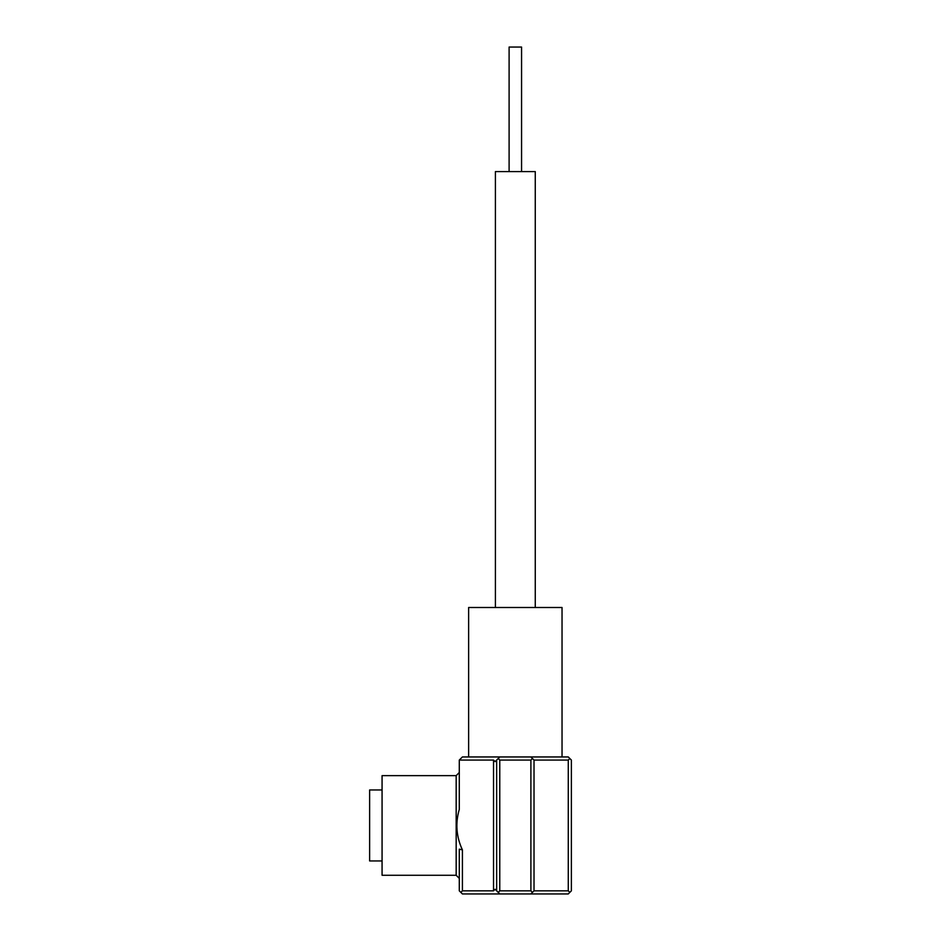 <?xml version="1.0" encoding="UTF-8"?>
<svg xmlns="http://www.w3.org/2000/svg" width="941" height="941" viewBox="0 0 941 941"><rect width="100%" height="100%" fill="white"/><g stroke="black" fill="none" stroke-linecap="round" stroke-linejoin="round"><path stroke-width="1.41" d="M462.407 849.876L462.407 890.833L460.843 892.397L459.29 890.833L459.29 849.158L462.407 849.876C456.291 836.737 455.256 823.246 459.29 809.401L459.29 760.069L493.543 760.069L495.095 761.622L496.66 760.069L496.66 890.833L498.212 892.397L499.765 890.833L530.9 890.833L530.9 760.069L499.765 760.069L499.765 890.833M534.018 890.833L568.27 890.833L568.27 760.069L534.018 760.069L534.018 890.833L530.9 893.95L462.407 893.95L460.843 892.397M462.407 890.833L493.543 890.833L493.543 760.069M568.27 760.069L569.823 758.505L571.375 760.069L571.375 890.833L568.27 893.95L530.9 893.95M459.29 760.069L462.407 756.952L568.27 756.952L569.823 758.505M456.173 875.271L456.173 775.631L382.07 775.631L382.07 875.271L456.173 875.271L459.29 878.376M382.07 789.958L369.625 789.958L369.625 860.944L382.07 860.944M499.765 756.952L496.66 760.069M530.9 760.069L532.465 758.505L530.9 756.952M498.212 758.505L499.765 760.069M534.018 760.069L532.465 758.505M568.27 890.833L569.823 892.397M530.9 890.833L532.465 892.397M499.765 893.95L498.212 892.397M493.543 890.833L495.095 889.28L496.66 890.833M562.036 756.952L562.036 607.498L468.63 607.498L468.63 756.952M535.264 607.498L535.264 171.591L495.413 171.591L495.413 607.498M521.561 171.591L521.561 47.05L509.105 47.05L509.105 171.591M456.173 775.631L459.29 772.514"/></g></svg>
